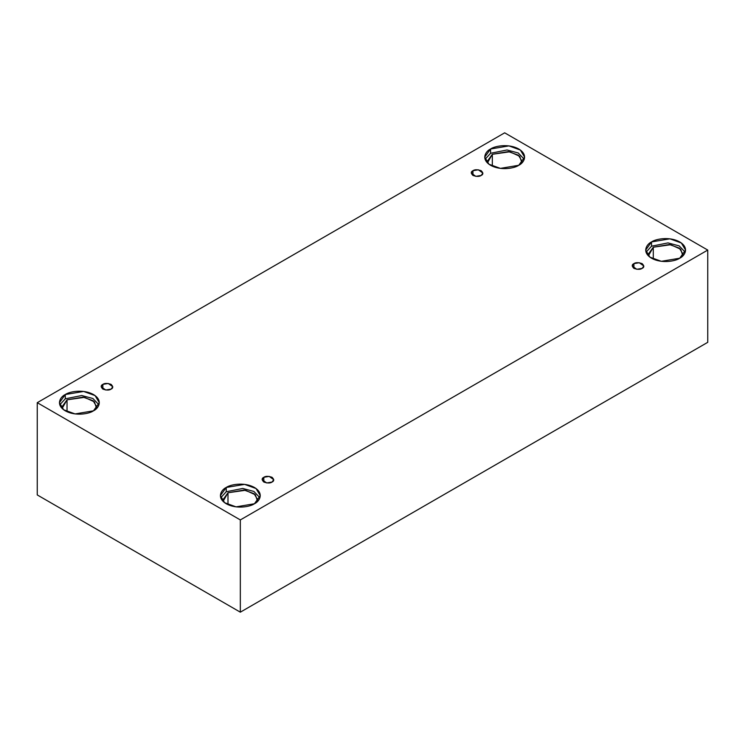 <?xml version="1.0" encoding="UTF-8"?>
<svg xmlns="http://www.w3.org/2000/svg" width="745" height="745" viewBox="0 0 745 745"><rect width="100%" height="100%" fill="white"/><g stroke="black" fill="none" stroke-linecap="round" stroke-linejoin="round"><path stroke-width="1.12" d="M472.954 170.707L471.25 173.073L475.822 176.36L481.177 175.448C479.463 176.705 476.726 176.705 472.954 175.448C470.775 173.278 470.775 171.695 472.954 170.707C474.658 169.45 477.405 169.45 481.177 170.707C483.356 172.877 483.356 174.46 481.177 175.448L482.881 173.073L478.309 169.795L472.954 170.707L472.954 175.448L472.954 170.707M102.866 384.373L101.162 386.748L105.734 390.026L111.089 389.113C109.385 390.371 106.637 390.371 102.866 389.113C100.687 386.944 100.687 385.361 102.866 384.373C104.579 383.116 107.317 383.116 111.089 384.373C113.268 386.543 113.268 388.126 111.089 389.113L112.793 386.748L108.221 383.461L102.866 384.373L102.866 389.113L102.866 384.373M263.823 477.294L262.119 479.668L266.691 482.956L272.046 482.043C270.342 483.3 267.595 483.3 263.823 482.043C261.644 479.864 261.644 478.281 263.823 477.294C265.537 476.036 268.274 476.036 272.046 477.294C274.225 479.473 274.225 481.056 272.046 482.043L273.75 479.668L269.178 476.39L263.823 477.294L263.823 482.043L263.823 477.294M633.911 263.628L632.207 266.002L636.779 269.29L642.134 268.377C640.421 269.634 637.683 269.634 633.911 268.377C631.732 266.198 631.732 264.615 633.911 263.628C635.615 262.37 638.363 262.37 642.134 263.628C644.313 265.807 644.313 267.39 642.134 268.377L643.838 266.002L639.266 262.724L633.911 263.628L633.911 268.377L633.911 263.628M65.271 394.543L59.432 402.682L63.67 409.778L75.105 413.931L93.47 410.821C89.912 413.531 75.897 416.734 65.271 410.821C55.028 404.684 60.578 396.601 65.271 394.543C68.829 391.833 82.844 388.629 93.47 394.543C103.713 400.68 98.154 408.772 93.47 410.821L99.309 402.682L95.071 395.586L83.636 391.442L65.271 394.543L65.271 398.817L65.271 394.543M59.777 404.824L65.271 398.817L59.777 404.824M67.031 399.832L61.919 406.956L62.114 408.456L67.031 399.832L67.031 411.724L67.031 399.832L84.52 397.336L94.419 401.862L96.617 408.456L96.813 406.956L93.106 400.745L83.105 397.122L67.031 399.832M490.573 149L484.734 157.139L488.971 164.235L500.407 168.379L518.771 165.278C515.214 167.988 501.199 171.192 490.573 165.278C480.329 159.141 485.88 151.049 490.573 149C494.131 146.29 508.146 143.087 518.771 149C529.015 155.137 523.465 163.22 518.771 165.278L524.61 157.139L520.373 150.043L508.937 145.89L490.573 149L490.573 153.274L490.573 149M485.079 159.272L490.573 153.274L485.079 159.272M522.115 161.414L518.408 155.202L508.407 151.57L492.333 154.29L487.23 161.414L487.426 162.904L492.333 154.29L492.333 166.182L492.333 154.29L509.822 151.784L519.731 156.32L521.928 162.904M651.53 241.929L645.692 250.069L649.929 257.165L661.364 261.309L679.729 258.208C676.171 260.908 662.156 264.121 651.53 258.208C641.287 252.071 646.846 243.978 651.53 241.929C655.088 239.22 669.103 236.016 679.729 241.929C689.972 248.057 684.422 256.15 679.729 258.208L685.568 250.069L681.33 242.972L669.895 238.819L651.53 241.929L651.53 246.195L651.53 241.929M646.036 252.201L651.53 246.195L646.036 252.201M653.29 247.219L648.187 254.343L648.383 255.833L653.29 247.219L653.29 259.111L653.29 247.219L670.779 244.714L680.688 249.249L682.886 255.833L683.081 254.343L679.365 248.132L669.364 244.5L653.29 247.219M226.229 487.472L220.39 495.611L224.627 502.707L236.063 506.861L254.427 503.75C250.869 506.46 236.854 509.664 226.229 503.75C215.985 497.613 221.535 489.53 226.229 487.472C229.786 484.762 243.801 481.559 254.427 487.472C264.671 493.609 259.12 501.702 254.427 503.75L260.266 495.611L256.029 488.515L244.593 484.371L226.229 487.472L226.229 491.747L226.229 487.472M220.734 497.753L226.229 491.747L220.734 497.753M257.77 499.886L254.064 493.674L244.062 490.042L227.989 492.762L222.885 499.886L223.072 501.385L227.989 492.762L227.989 504.654L227.989 492.762L245.478 490.266L255.377 494.792L257.574 501.385M240.328 612.176L707.75 342.318L707.75 250.069L240.328 519.926L240.328 612.176L240.328 519.926L37.25 402.682L504.672 132.824L707.75 250.069L707.75 342.318L240.328 612.176L37.25 494.931L37.25 402.682L37.25 494.931L240.328 612.176M240.328 519.926L707.75 250.069L504.672 132.824L37.25 402.682L240.328 519.926M259.921 497.753L253.896 491.449L242.712 488.459L226.229 491.747L242.712 488.459L253.896 491.449L259.921 497.753M685.223 252.201L679.198 245.906L668.014 242.907L651.53 246.195L668.014 242.907L679.198 245.906L685.223 252.201M524.266 159.272L518.241 152.976L507.056 149.978L490.573 153.274L507.056 149.978L518.241 152.976L524.266 159.272M98.964 404.824L92.939 398.519L81.754 395.53L65.271 398.817L81.754 395.53L92.939 398.519L98.964 404.824"/></g></svg>
